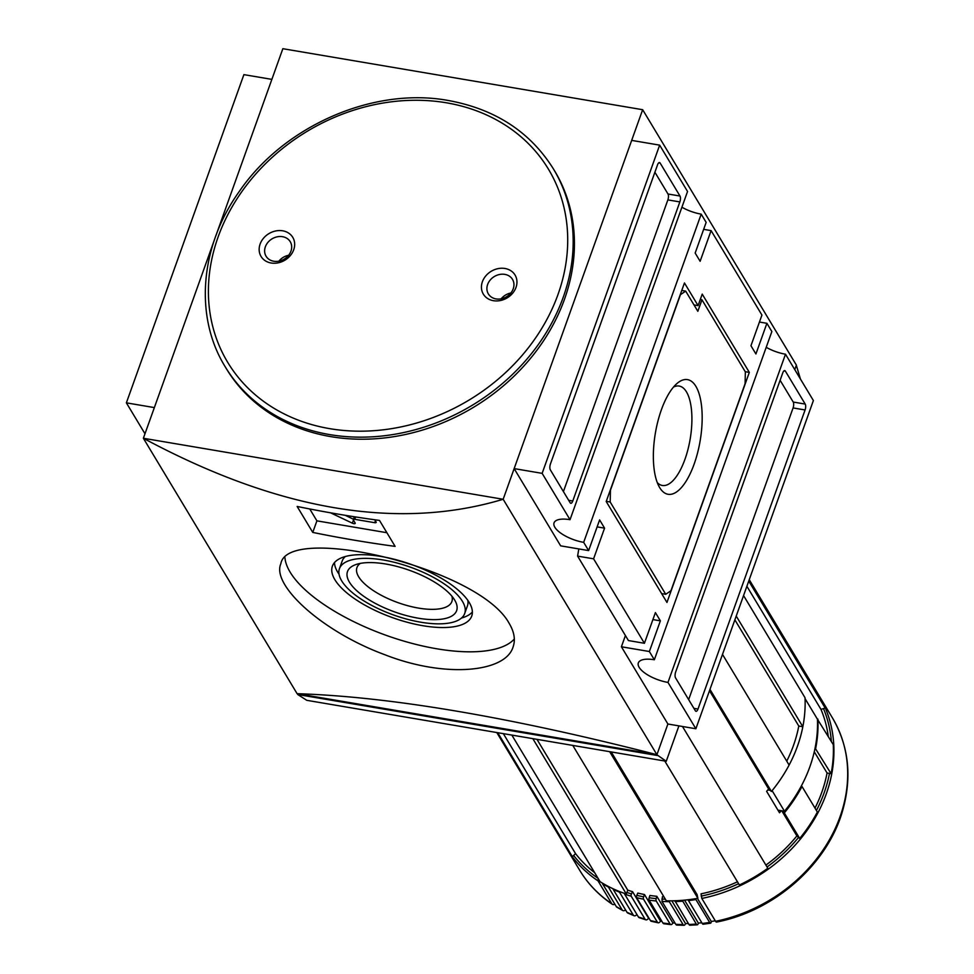 <?xml version="1.0" encoding="UTF-8"?>
<svg xmlns="http://www.w3.org/2000/svg" width="974" height="974" viewBox="0 0 974 974"><rect width="100%" height="100%" fill="white"/><g stroke="black" fill="none" stroke-linecap="round" stroke-linejoin="round"><path stroke-width="1.46" d="M657.28 482.617A50.417 19.699 99.6 0 0 662.32 485.466A50.417 19.699 99.6 0 0 687.948 449.501A50.417 19.699 99.6 0 0 686.463 391.877A50.417 19.699 99.6 0 0 679.182 386.045A50.417 19.699 99.6 0 0 673.484 387.08M695.886 386.337A58.148 22.719 -80.4 0 1 694.024 464.428A58.148 22.719 -80.4 0 1 659.459 487.243A58.148 22.719 -80.4 0 1 655.368 433.15A58.148 22.719 -80.4 0 1 677.064 383.427A58.148 22.719 -80.4 0 1 695.886 386.337M665.729 594.286L610.187 502L610.442 490.214L680.461 294.659L685.684 291.116L697.834 311.303L701.962 299.797L745.354 371.898L745.086 383.683L670.952 590.731L665.729 594.286L661.626 593.58M700.282 299.517L701.962 299.797M681.776 290.447L685.684 291.116M606.266 501.33L610.187 502M749.323 372.385L666.959 602.443L606.205 501.513L684.454 282.959L698.09 305.617L702.217 294.111L749.323 372.385L745.232 371.691M693.999 304.923L698.09 305.617M654.893 172.228L667.994 193.996A4.407 1.717 -80.4 0 1 667.86 199.889L563.422 491.578M572.773 501.001A4.407 1.717 -80.4 0 1 570.801 503.278A4.407 1.717 -80.4 0 1 570.155 502.779L550.322 469.821A4.407 1.717 -80.4 0 1 550.456 463.916L657.535 164.85A4.407 1.717 -80.4 0 1 659.52 162.561A4.407 1.717 -80.4 0 1 660.153 163.072L679.986 196.03A4.407 1.717 -80.4 0 1 679.852 201.922L572.773 501.001L568.67 500.307M780.113 380.274L793.213 402.043A4.407 1.717 -80.4 0 1 793.079 407.936L688.642 699.624M805.084 409.969L697.993 709.048A4.407 1.717 -80.4 0 1 696.02 711.324A4.407 1.717 -80.4 0 1 695.387 710.813L675.542 677.855A4.407 1.717 -80.4 0 1 675.676 671.963L782.755 372.896A4.407 1.717 -80.4 0 1 784.74 370.607A4.407 1.717 -80.4 0 1 785.373 371.118L805.206 404.076A4.407 1.717 -80.4 0 1 805.084 409.969L793.079 407.936M570.034 519.69L687.547 191.476L659.654 145.138L542.141 473.352L570.034 519.69A24.228 9.229 19.7 0 0 554.048 522.855A24.228 9.229 19.7 0 0 583.669 542.348L701.195 214.134L706.15 222.376L695.168 253.045L700.123 261.288L711.105 230.619L703.654 229.353M681.91 207.231A24.228 9.229 -160.3 0 0 701.195 214.134M766.221 347.304A24.228 9.229 -160.3 0 0 785.494 354.207L813.387 400.545L695.874 728.759L667.981 682.421L785.494 354.207M667.981 682.421A24.228 9.229 19.7 0 1 638.347 662.917A24.228 9.229 19.7 0 1 654.345 659.763L771.858 331.55L766.903 323.307L759.44 322.041M766.903 323.307L755.921 353.976L750.954 345.746L761.936 315.065L711.105 230.619M652.909 619.586L660.372 620.84L655.405 612.609L644.423 643.278L628.437 640.563L577.594 556.117L578.812 548.922M644.423 643.278L593.592 558.82L577.594 556.117M144.98 433.759L126.376 402.846L243.89 74.633L271.88 79.381M659.654 145.138L631.676 140.39L514.15 468.604L560.647 545.842L588.637 550.59L583.669 542.348M597.123 526.885L604.574 528.152L599.619 519.909L588.637 550.59M625.418 635.559L621.4 646.773L649.378 651.521L660.372 620.84M654.345 659.763L649.378 651.521M621.4 646.773L667.896 724.011L695.874 728.759M514.15 468.604L542.141 473.352M678.915 725.886L666.253 761.266L306.773 700.318L297.764 694.535L297.277 693.707L656.914 754.692L503.168 499.272C397.891 530.83 277.967 510.498 143.373 438.263L503.168 499.272L642.657 109.709L282.85 48.7L215.863 235.793M666.253 761.266L656.756 754.667M796.342 365.287L800.421 378.996M297.764 694.535L657.243 755.483M667.896 724.011L656.914 754.692C509.95 716.998 390.014 696.666 297.107 693.683L297.277 693.707M297.107 693.683L143.373 438.263L214.633 239.239M395.115 546.377L379.495 520.42A1321.499 1107.316 149 0 1 297.143 506.456L312.764 532.413A1321.499 1107.316 -31 0 0 395.115 546.377M509.219 623.445C479.184 567.672 287.5 523.233 280.841 563.788C271.308 584.802 321.42 631.383 384.84 654.723C444.521 678.208 505.469 672.693 513.079 646.943C515.587 639.857 514.296 632.029 509.219 623.445M514.309 639.054A123.345 46.995 19.7 0 1 387.055 635.657A123.345 46.995 19.7 0 1 284.932 557.627M345.234 515.307L353.44 519.215M355.595 516.963L354.755 519.312L374.747 522.697A2.204 0.84 -160.3 0 0 376.195 522.405A2.204 0.84 -160.3 0 0 376.122 522.003L374.783 519.775M354.755 519.312A2.204 0.84 -160.3 0 0 353.294 519.592A2.204 0.84 -160.3 0 0 353.367 519.994L355.145 522.953A2.204 0.84 -160.3 0 1 355.218 523.355A2.204 0.84 -160.3 0 1 352.344 523.184L330.576 512.823M309.769 508.976L316.903 520.846L386.897 532.717M312.764 532.413L316.903 520.846M794.784 369.633L796.391 365.128L642.657 109.709M604.574 528.152L593.592 558.82M126.376 402.846L154.355 407.595M469.224 602.492A74 28.197 19.7 0 1 471.733 616.055A74 28.197 19.7 0 1 392.559 617.662A74 28.197 19.7 0 1 332.39 566.162A74 28.197 19.7 0 1 396.26 559.782A74 28.197 19.7 0 1 469.224 602.492M472.378 611.964A74 28.197 19.7 0 1 461.506 618.027M339.037 574.185A74 28.197 19.7 0 1 334.496 562.595M467.837 600.374A66.512 25.348 19.7 0 1 467.435 605.865L464.683 613.535A66.512 25.348 19.7 0 1 393.52 614.971A66.512 25.348 19.7 0 1 339.439 568.682A66.512 25.348 19.7 0 1 396.856 562.96A66.512 25.348 19.7 0 1 462.431 601.348A66.512 25.348 19.7 0 1 464.683 613.535M339.439 568.682L342.191 561.012A66.512 25.348 19.7 0 1 345.368 556.519M454.663 600.033A57.953 22.085 19.7 0 1 454.846 600.337A57.953 22.085 19.7 0 1 394.616 611.903A57.953 22.085 19.7 0 1 355.413 564.737A57.953 22.085 19.7 0 1 409.19 570.204A57.953 22.085 19.7 0 1 454.663 600.033M451.924 596.222A50.417 19.212 19.7 0 1 451.875 601.542A50.417 19.212 19.7 0 1 397.94 602.626A50.417 19.212 19.7 0 1 356.947 567.55A50.417 19.212 19.7 0 1 360.295 563.41M225.116 366.626L226.358 368.683A191.622 160.564 -31 0 0 473.34 407.424A191.622 160.564 -31 0 0 554.705 171.047L553.463 168.989C530.27 131.928 495.242 109.1 448.381 100.505C373.626 86.674 284.177 125.658 239.251 191.513C199.987 246.325 194.167 316.538 225.116 366.626A191.622 160.564 -31 0 0 472.098 405.367A191.622 160.564 -31 0 0 553.463 168.989M271.149 263.004A18.506 15.499 149 0 1 260.119 244.048A18.506 15.499 149 0 1 282.679 230.801A18.506 15.499 149 0 1 293.71 249.746A18.506 15.499 149 0 1 271.149 263.004M504.958 268.483A18.506 15.499 -31 0 0 481.765 290.179A18.506 15.499 -31 0 0 510.851 295.11A18.506 15.499 -31 0 0 504.958 268.483M510.851 293.004A14.099 11.81 -31 0 0 501.16 298.835M504.824 274.376A14.099 11.81 -31 0 0 490.239 280.013A14.099 11.81 -31 0 0 488.351 293.917A14.099 11.81 -31 0 0 506.517 296.766A14.099 11.81 -31 0 0 512.507 279.38A14.099 11.81 -31 0 0 504.824 274.376M288.584 255.31A14.099 11.81 -31 0 0 278.893 261.142M282.545 236.694A14.099 11.81 -31 0 0 267.96 242.331A14.099 11.81 -31 0 0 266.072 256.235A14.099 11.81 -31 0 0 284.25 259.084A14.099 11.81 -31 0 0 290.228 241.686A14.099 11.81 -31 0 0 282.545 236.694M722.501 654.406L789.11 765.065A147.573 123.649 149 0 1 771.432 791.485L709.973 689.385M709.498 690.724L768.62 788.952A143.166 119.96 149 0 1 766.623 791.351L779.517 812.779A143.166 119.96 149 0 0 781.245 810.709M715.573 921.307L701.816 898.442A147.573 123.649 -31 0 0 818.744 695.132A147.573 123.649 -31 0 0 818.489 694.718L832.502 717.996C848.756 745.999 852.153 776.814 842.693 810.429C827.669 864.181 774.683 910.921 716.474 922.086A6.611 1.4 78.5 0 1 715.573 921.307A147.573 123.649 -31 0 0 832.502 717.996M781.769 810.794L796.89 835.923L799.703 838.456A147.573 123.649 -31 0 0 817.369 812.036L802.004 786.493L801.139 786.347M814.276 751.782L827.06 773.003A143.166 119.96 149 0 1 815.007 808.103M815.092 748.044L831.102 773.697L827.06 773.003M831.102 773.697A147.573 123.649 -31 0 0 833.281 744.647L817.454 719.25A147.573 123.649 149 0 1 784.508 811.257L777.934 810.137M746.888 586.287L820.985 709.401A143.166 119.96 149 0 1 828.241 736.271M820.985 709.401L825.185 708.049L748.75 581.076M503.339 733.641L575.561 853.638L572.335 856.657L497.726 732.691M594.676 872.692A143.166 119.96 149 0 1 575.561 853.638M536.966 739.351L627.743 890.151L626.355 894.022A147.573 123.649 -31 0 1 600.094 881.701L511.849 735.09M626.355 894.022L532.827 738.645M663.915 896.811A143.166 119.96 149 0 1 662.43 896.725L662.016 901.437A147.573 123.649 -31 0 0 669.296 901.668L669.053 900.84M649.122 918.421A143.166 119.96 -31 0 1 648.574 918.263L632.552 891.66A143.166 119.96 149 0 1 627.743 890.151M644.484 894.534A143.166 119.96 149 0 1 637.8 893.073L636.801 895.337A1.765 0.731 103.8 0 0 636.631 897.675A147.573 123.649 -31 0 0 643.522 899.172A1.765 0.706 -79.2 0 1 643.607 896.823L644.484 894.534L660.494 921.136A143.166 119.96 -31 0 0 661.943 921.404M656.829 896.299A143.166 119.96 149 0 1 649.926 895.459L649.159 897.76A1.765 0.67 98.4 0 0 649.134 900.122A147.573 123.649 -31 0 0 656.245 900.999A1.765 0.633 -84.5 0 1 656.184 898.625L656.829 896.299L672.839 922.902A143.166 119.96 -31 0 0 675.055 923.096M611.222 751.94L697.08 894.582L697.895 898.284A147.573 123.649 -31 0 1 666.326 900.804L572.797 745.427M697.895 898.284L609.663 751.672M737.464 881.787A143.166 119.96 149 0 1 701.036 893.828L701.816 898.442M715.257 920.783A143.166 119.96 -31 0 1 711.3 921.489L697.384 898.369M682.482 726.482L767.816 868.272A147.573 123.649 -31 0 1 739.388 884.976L664.779 761.023M796.89 835.923A143.166 119.96 149 0 1 765.905 865.095M782.025 810.831L784.326 812.913L799.703 838.456M802.004 786.493A147.573 123.649 149 0 1 784.326 812.913M496.777 732.533L565.383 846.503A147.573 123.649 -31 0 0 572.335 856.657M688.168 899.745L688.472 900.597A147.573 123.649 -31 0 0 695.886 899.538L695.57 898.685M614.886 904.249A6.611 3.36 -56.2 0 1 612.317 904.286A6.611 3.36 -56.2 0 1 611.782 903.714L598.012 880.849A1.765 0.901 -56.2 0 1 598.45 878.962M711.3 921.489A6.611 1.546 -99.4 0 1 710.57 923.182L703.179 924.229A6.611 1.717 83.3 0 1 702.23 923.462L688.472 900.597M710.57 923.182A6.611 1.546 -99.4 0 1 709.644 922.402L695.886 899.538M671.829 900.84L685.501 923.547A143.166 119.96 -31 0 0 688.375 923.547M685.501 923.547A6.611 2.131 -89.6 0 1 684.04 925.3A6.611 2.131 -89.6 0 1 683.054 924.533L669.296 901.668M674.909 900.767L688.935 924.46A6.611 1.997 88.2 0 0 689.909 925.227L697.274 924.813A6.611 1.838 -94.6 0 1 696.313 924.046L682.263 900.341M684.552 900.134L698.358 923.084A6.611 1.838 -94.6 0 1 697.274 924.813M698.358 923.084A143.166 119.96 -31 0 0 701.816 922.768M602.419 883.114A1.765 0.877 121.1 0 0 602.516 883.71L616.286 906.575A6.611 3.299 121.1 0 0 616.895 907.196L622.812 910.532A6.611 3.214 -62.2 0 1 622.13 909.874L608.373 887.01A1.765 0.852 -62.2 0 1 608.263 886.389M625.6 909.984A6.611 3.214 -62.2 0 1 622.812 910.532M613.109 888.775A1.765 0.84 115.2 0 0 613.218 889.42L626.988 912.285A6.611 3.141 115.2 0 0 627.719 912.979L634.037 915.73A6.611 3.044 -68.1 0 1 633.246 915.012L619.476 892.147A1.765 0.816 -68.1 0 1 619.354 891.478M636.947 914.562A6.611 3.044 -68.1 0 1 634.037 915.73M624.492 893.389A1.765 0.791 109.4 0 0 624.626 894.095L638.396 916.96A6.611 2.971 109.4 0 0 639.224 917.691L645.872 919.833A6.611 2.849 -73.7 0 1 644.995 919.079L631.225 896.214A1.765 0.767 -73.7 0 1 631.469 893.901L632.552 891.66M648.574 918.263A6.611 2.849 -73.7 0 1 645.872 919.833M636.631 897.675L650.401 920.54A6.611 2.764 103.8 0 0 651.314 921.294L658.229 922.804A6.611 2.63 -79.2 0 1 657.292 922.037L643.522 899.172M660.494 921.136A6.611 2.63 -79.2 0 1 658.229 922.804M649.134 900.122L662.892 922.987A6.611 2.532 98.4 0 0 663.854 923.754L670.989 924.63A6.611 2.386 -84.5 0 1 670.015 923.863L656.245 900.999M672.839 922.902A6.611 2.386 -84.5 0 1 670.989 924.63M662.016 901.437L675.773 924.302A6.611 2.277 93.2 0 0 676.76 925.069L684.04 925.3M734.871 619.841L798.79 726.044A143.166 119.96 149 0 1 786.749 761.144M798.79 726.044L802.832 726.726L736.222 616.067M802.832 726.726A147.573 123.649 149 0 0 805.011 697.688L743.564 595.577M768.62 788.952L771.432 791.485M817.904 719.104A147.573 123.649 149 0 1 815.725 748.154M825.185 708.049A147.573 123.649 -31 0 0 818.245 694.304L749.25 579.688M784.508 811.257L772.114 790.657A147.573 123.649 149 0 0 805.06 698.638L817.454 719.238M770.142 790.328L767.816 789.938M667.86 199.889L679.852 201.922M667.994 193.996L679.986 196.03M658.741 162.841L660.153 163.072M693.89 708.354L697.993 709.048M793.213 402.043L805.206 404.076M783.973 370.887L785.373 371.118M375.404 520.822L374.747 522.697M353.44 520.116L352.344 523.184M446.396 102.794A187.215 156.875 -31 0 0 211.735 322.272A187.215 156.875 -31 0 0 506.017 372.178A187.215 156.875 -31 0 0 446.396 102.794M816.431 810.478A145.808 122.176 -31 0 0 829.483 773.417M565.626 846.917L565.882 847.331A147.573 123.649 -31 0 0 598.012 880.849M573.625 855.452A145.808 122.176 -31 0 0 598.06 878.317M831.37 741.482A145.808 122.176 -31 0 0 823.505 708.585M767.049 866.994A145.808 122.176 -31 0 0 798.57 837.433M701.195 896.104A145.808 122.176 -31 0 0 738.621 883.698M702.23 923.462A147.573 123.649 -31 0 0 709.644 922.402M613.218 889.42A147.573 123.649 -31 0 0 619.476 892.147M624.626 894.095A147.573 123.649 -31 0 0 631.225 896.214M626.903 892.476A145.808 122.176 -31 0 0 631.469 893.901M602.516 883.71A147.573 123.649 -31 0 0 608.373 887.01M649.159 897.76A145.808 122.176 -31 0 0 656.184 898.625M636.801 895.337A145.808 122.176 -31 0 0 643.607 896.823M688.935 924.46A147.573 123.649 -31 0 0 696.313 924.046M675.773 924.302A147.573 123.649 -31 0 0 683.054 924.533M662.892 922.987A147.573 123.649 -31 0 0 670.015 923.863M650.401 920.54A147.573 123.649 -31 0 0 657.292 922.037M638.396 916.96A147.573 123.649 -31 0 0 644.995 919.079M626.988 912.285A147.573 123.649 -31 0 0 633.246 915.012M616.286 906.575A147.573 123.649 -31 0 0 622.13 909.874M612.317 904.286C598.779 895.191 587.882 883.832 579.64 870.196A147.573 123.649 -31 0 0 611.782 903.714M661.882 899.063A145.808 122.176 -31 0 0 665.364 899.209M675.165 901.595A147.573 123.649 -31 0 0 682.543 901.181M353.294 519.592L354.317 516.756M565.882 847.331L579.64 870.196"/></g></svg>
